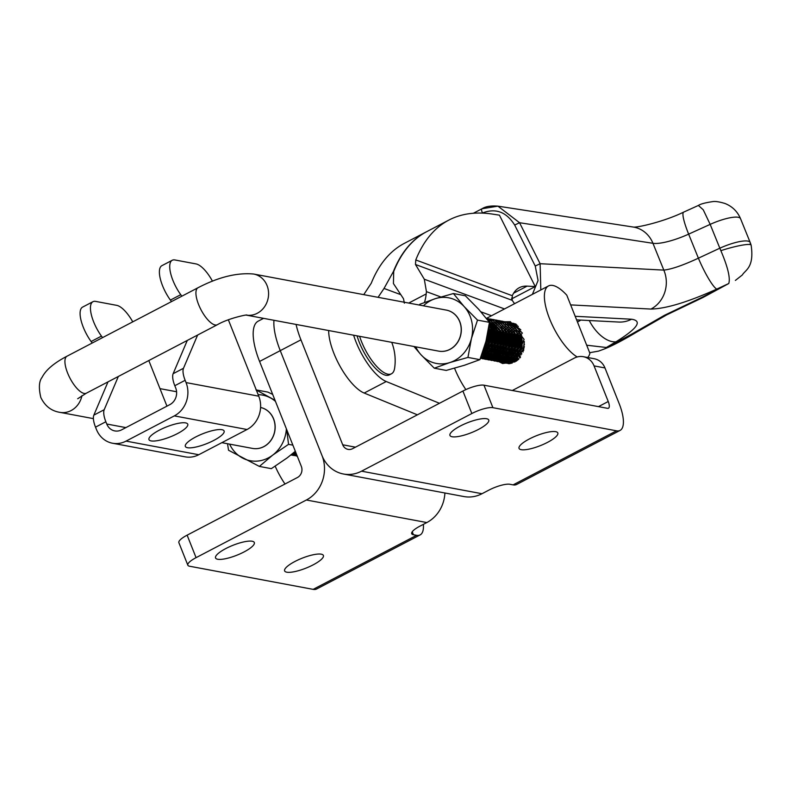 <?xml version="1.0" encoding="UTF-8"?>
<svg xmlns="http://www.w3.org/2000/svg" width="791" height="791" viewBox="0 0 791 791"><rect width="100%" height="100%" fill="white"/><g stroke="black" fill="none" stroke-linecap="round" stroke-linejoin="round"><path stroke-width="1.19" d="M225.84 548.549A20.863 5.329 158.3 0 0 215.548 557.962A20.863 5.329 158.3 0 0 244.024 551.95A20.863 5.329 158.3 0 0 254.316 542.537A20.863 5.329 158.3 0 0 225.84 548.549M294.924 561.481A20.863 5.329 158.3 0 0 284.622 570.894A20.863 5.329 158.3 0 0 313.098 564.883A20.863 5.329 158.3 0 0 323.4 555.47A20.863 5.329 158.3 0 0 294.924 561.481M423.383 524.354A33.38 12.092 -117.6 0 1 420.12 534.914A33.38 12.092 -117.6 0 1 416.59 535.319L413.416 534.726L412.23 531.75M187.833 565.189A16.69 4.262 -21.7 0 1 196.069 557.655L187.121 535.161A16.69 4.262 158.3 0 0 178.885 542.695L187.833 565.189A16.69 4.262 -21.7 0 0 189.553 566.227L313.167 589.364A33.38 12.092 62.4 0 0 316.697 588.959L420.12 534.914M196.069 557.655L306.384 500.001L426.824 522.554A33.38 29.929 -79.4 0 0 444.898 492.991M263.571 318.348L258.192 321.156A50.08 18.134 62.4 0 0 259.577 361.447L280.261 350.64A50.08 18.134 62.4 0 1 273.963 320.296A50.08 18.134 62.4 0 0 280.261 350.64L322.026 455.606A33.38 29.929 100.6 0 1 306.384 500.001M259.577 361.447L301.341 466.413A8.345 7.485 -79.4 0 1 297.436 477.507L187.121 535.161M413.416 534.726A16.69 4.262 158.3 0 1 411.696 533.688A16.69 4.262 158.3 0 1 419.932 526.153L426.824 522.554M478.436 429.444A20.863 5.329 -21.7 0 1 449.96 435.455A20.863 5.329 -21.7 0 1 460.263 426.033A20.863 5.329 -21.7 0 1 488.739 420.021A20.863 5.329 -21.7 0 1 478.436 429.444M547.52 442.367A20.863 5.329 -21.7 0 1 519.044 448.388A20.863 5.329 -21.7 0 1 529.337 438.965A20.863 5.329 -21.7 0 1 557.813 432.954A20.863 5.329 -21.7 0 1 547.52 442.367M462.903 391.031A16.69 4.262 -21.7 0 1 483.963 385.187L492.912 407.681A16.69 4.262 158.3 0 0 471.851 413.525L462.903 391.031L352.588 448.685A8.345 7.485 100.6 0 1 348.07 449.387A8.345 7.485 100.6 0 1 342.711 444.789L355.475 447.182M594.061 365.897A16.69 14.96 -79.4 0 0 583.343 356.701L594.249 358.738A16.69 14.96 100.6 0 1 604.967 367.944L594.061 365.897L608.239 401.512A8.345 3.026 -117.6 0 1 608.467 408.225A8.345 3.026 -117.6 0 1 607.587 408.334L483.963 385.187M492.912 407.681L616.535 430.818A33.38 12.092 62.4 0 0 620.065 430.423L516.642 484.468A33.38 12.092 -117.6 0 1 513.112 484.873L509.938 484.28A16.69 4.262 -21.7 0 0 488.878 490.123L481.986 493.722A33.38 29.929 100.6 0 1 463.912 496.55L343.462 474.007A33.38 29.929 -79.4 0 0 361.536 471.179L481.986 493.722M620.065 430.423A33.38 12.092 62.4 0 0 619.145 403.558L604.967 367.944M583.343 356.701A16.69 14.96 -79.4 0 0 574.306 358.105L512.331 390.497M471.851 413.525L361.536 471.179M296.071 324.429A50.08 18.134 62.4 0 0 300.946 339.833L342.711 444.789M300.946 339.833L280.261 350.64L322.026 455.606A33.38 29.929 -79.4 0 0 343.462 474.007M426.656 231.694A445.976 161.522 62.4 0 0 426.458 231.793A445.976 161.522 62.4 0 0 393.335 271.689L384.03 288.448L378.068 297.327M426.458 231.793L404.399 243.331A445.976 161.522 62.4 0 0 371.266 283.218L363.751 294.647M514.545 303.685L512.202 300.333L512.291 295.715A100.15 36.277 -117.6 0 1 519.341 287.687A100.15 36.277 -117.6 0 1 527.083 286.134L535.25 286.56L499.437 215.162L492.773 214.134A445.976 161.522 62.4 0 0 448.902 220.066L426.843 231.595A445.976 161.522 62.4 0 0 393.71 271.491L393.424 283.544L403.499 298.731L404.379 303.171M448.902 220.066A445.976 161.522 62.4 0 0 415.779 259.952L415.473 264.491L424.302 279.223L426.438 291.642A445.976 161.522 62.4 0 0 426.191 293.936A100.15 36.277 -117.6 0 1 424.451 302.459M328.68 330.529A41.152 14.91 62.4 0 0 340.545 367.172A41.152 14.91 62.4 0 0 364.176 393.048L417.391 414.82M353.617 335.196A41.152 14.91 62.4 0 0 386.245 381.519L439.46 403.291M511.678 298.009L513.191 298.088L535.25 286.56M511.668 298.227L512.697 298.059M454.548 368.201A40.895 14.811 62.4 0 0 465.869 389.587M426.438 291.642L440.844 296.971M480.968 311.842L491.488 315.738M424.302 279.223L504.5 308.935M415.473 264.491L512.202 300.333M415.779 259.952L512.291 295.715M384.03 288.448L400.523 294.559M664.4 315.332A29.208 10.58 -117.6 0 0 666.655 314.887L636.439 332.22A29.208 18.569 -122.6 0 1 631.979 333.95L664.4 315.332L702.616 297.03L728.788 283.504L716.775 289.111C687.844 302.103 665.903 308.747 650.963 309.063L570.647 304.901M532.392 294.361L538.068 280.498L535.24 266.033L540.115 263.71L540.817 289.961M511.698 298.869L512.805 298.286M632.978 227.007C636.261 228.006 663.758 221.806 683.681 212.117L698.384 205.452L703.248 209.793L710.17 224.377L688.645 234.136A33.38 8.019 -22.1 0 1 652.951 243.302L663.817 270.107C671.519 269.276 683.048 265.301 698.394 258.182L719.83 248.196L720.858 250.658C727.789 266.972 730.439 277.928 728.788 283.504L703.1 297.426A29.208 1.463 -113.7 0 1 702.616 297.03M473.354 213.263L482.006 208.745A4.173 1.513 62.4 0 1 482.421 208.686L497.925 206.154L519.549 222.716L540.115 263.71L663.817 270.107A29.208 26.627 93 0 1 650.963 309.063M698.384 205.452C700.46 204.009 705.206 202.733 712.622 201.636C715.094 201.141 719.217 201.754 724.971 203.475C732.268 206.382 737.459 211.454 740.544 218.692L740.544 218.692A25.965 6.239 157.9 0 0 710.17 224.377L719.83 248.196A25.965 6.239 -22.1 0 1 750.204 242.511L751.124 245.121A25.965 3.411 163.4 0 0 720.858 250.658M636.439 332.22C623.268 340.09 612.689 345.637 604.68 348.851L631.979 333.95M586.695 345.212L606.351 347.496L616.011 341.771C637.526 328.394 642.697 320.879 631.525 319.218A29.208 26.627 -87 0 1 618.75 322.046L576.609 319.871M482.51 212.967A4.173 1.513 62.4 0 1 482.006 208.745C485.595 206.441 490.904 205.581 497.925 206.154L633.275 227.047A29.208 26.311 98.8 0 1 652.951 243.302L519.549 222.716L514.674 225.049C506.438 211.929 495.72 207.904 482.51 212.967L482.243 213.105M359.608 336.323A33.38 12.092 62.4 0 0 361.457 341.475A33.38 12.092 62.4 0 0 387.936 374.183A33.38 12.092 62.4 0 0 391.466 373.787A33.38 12.092 62.4 0 0 394.62 368.201A50.772 50.772 0 0 0 391.733 342.335M357.067 335.849A33.38 12.092 62.4 0 0 385.87 375.27A33.38 12.092 62.4 0 0 389.399 374.865L391.466 373.787M515.04 354.022A21.278 19.083 100.6 0 1 514.901 353.409M515.93 340.041A21.278 19.083 100.6 0 1 516.385 338.953M516.899 337.866A21.278 19.083 100.6 0 1 518.263 335.513M492.398 357.829L497.707 361.309L500.624 362.149L511.332 360.38L520.696 348.772L520.122 333.238L509.711 322.837L505.172 321.749L510.413 321.68L524.097 339.408L515.02 361.882L502.582 363.514L491.765 358.086M491.606 357.937L490.519 356.8M488.69 354.358L488.057 353.27M487.918 352.994L487.216 351.441M486.03 343.274L487.434 337.312M489.837 332.161L488.195 335.572L489.936 332.576M490.45 331.844L491.577 330.371M492.299 329.55L493.535 328.245M493.93 327.87L495.037 326.871M284.997 484.013A40.895 14.811 -117.6 0 1 275.189 466.215M577.203 356.968A40.895 14.811 -117.6 0 1 549.824 319.376A40.895 14.811 -117.6 0 1 548.489 285.947A40.895 14.811 -117.6 0 1 552.82 285.452A40.895 14.811 -117.6 0 1 566.781 295.181L589.898 353.28A40.895 14.811 -117.6 0 1 587.664 357.502M484.715 345.796L486.594 341.761L487.434 334.86M484.122 347.763L487.315 341.89L487.859 332.685M483.024 351.155L489.5 342.305L488.561 328.66M482.767 351.896L490.222 342.444L489.678 329.659L488.709 327.721M482.213 353.488L484.764 352.4L492.407 342.849L491.864 330.065L489.026 325.566M485.496 352.539L493.139 342.987L492.585 330.203L489.105 325.012M481.808 354.615L489.451 351.807M491.073 350.393L495.314 343.393L494.77 330.608L489.283 323.727M481.749 354.764L488.403 353.083L496.046 343.531L495.502 330.747L489.322 323.41M481.689 354.932L490.588 353.488L492.358 352.351M493.989 350.947L498.221 343.937L497.677 331.152L489.402 322.738M481.699 354.902L491.31 353.626L498.953 344.075L498.409 331.291L489.421 322.599M485.021 355.555L493.495 354.042L495.265 352.895M496.896 351.491L501.128 344.481L500.584 331.696L499.437 329.471M494.652 353.923L501.86 344.619L501.316 331.834L492.694 323.272L489.441 322.441M486.564 355.792L496.402 354.586L498.172 353.439M499.803 352.035L504.045 345.024L503.422 332.062M492.338 322.965L491.241 322.797M490.865 322.768L489.748 322.718M497.559 354.467L504.767 345.163L504.223 332.378L501.197 327.662M493.07 323.094L491.597 322.896M491.221 322.876L490.094 322.857M494.622 356.692L501.079 353.982M502.71 352.578L506.952 345.568L506.329 332.606M494.207 356.929L500.041 355.258L507.674 345.707L507.13 332.922L505.004 329.274M493.742 357.186L502.216 355.673L503.996 354.526M505.617 353.122L509.859 346.112L509.236 333.149M493.663 323.924L492.496 324.122M492.101 324.211L491.429 324.389M490.509 324.686L489.372 325.15M502.947 355.802L510.59 346.25L510.047 333.466L507.911 329.817M492.437 324.448L491.231 324.824M490.825 324.982L489.599 325.526M496.649 357.73L505.133 356.217L512.766 346.656L512.143 333.693M506.289 356.108L513.497 346.794L512.954 334.01L510.818 330.361M498.201 357.977L508.04 356.761L509.809 355.624M511.441 354.21L515.673 347.2L515.05 334.237M498.577 358.007L500.011 358.363L508.761 356.899L516.404 347.338L515.861 334.553L513.725 330.905M506.25 358.867L510.946 357.305L518.589 347.743L518.036 334.969L516.889 332.744M505.845 359.104L511.668 357.443L519.311 347.882L518.767 335.107L515.742 330.381M505.37 359.361L513.853 357.848L521.496 348.297L520.953 335.513L519.806 333.288M505.825 359.45L514.585 357.987L522.218 348.426L521.674 335.651L518.649 330.925M482.075 353.864L484.794 352.895M482.243 354.764L483.301 355.149M483.657 355.248L487.879 355.851M482.619 354.744L483.677 355.169M484.033 355.278L485.466 355.643M488.393 355.841L494.217 354.17M482.431 353.775L483.43 354.437M483.776 354.635L484.804 355.159M485.15 355.307L486.208 355.693M484.161 354.576L485.19 355.129M485.536 355.297L486.584 355.713M486.94 355.821L490.776 356.405M491.3 356.385L496.422 355.08M482.787 351.886L483.716 352.924M484.399 353.557L485.002 354.071M485.338 354.319L485.931 354.734M486.683 355.179L487.711 355.703M488.245 355.92L489.125 356.237M489.481 356.336L490.469 356.573M490.845 356.632L494.029 356.751M483.202 351.639L484.132 352.737M484.715 353.32L485.407 353.943M487.068 355.119L488.096 355.673M488.442 355.841L489.491 356.257M489.847 356.365L490.499 356.553M491.29 356.731L493.693 356.949M491.735 325.951L490.519 326.634M490.094 326.901L488.789 327.86M483.677 349.177L484.221 350.255M484.507 350.739L485.387 352.044M485.723 352.47L486.623 353.468M486.94 353.775L487.918 354.615M488.245 354.862L488.848 355.278M489.589 355.723L490.618 356.247M491.152 356.464L492.032 356.781M492.388 356.879L493.376 357.117M492.091 326.288L490.825 327.039M490.39 327.336L489.065 328.364M483.963 348.267L484.665 349.869M484.942 350.393L485.812 351.768M486.119 352.183L487.038 353.28M487.355 353.607L488.314 354.487M489.975 355.663L491.003 356.217M491.349 356.385L492.398 356.8M492.753 356.919L493.416 357.097M494.197 357.275L502.245 356.168M494.652 326.495L493.436 327.177M493.001 327.444L491.695 328.403M491.251 328.779L489.866 330.114M488.986 331.142L487.869 332.724M485.13 344.352L485.209 344.965M485.387 346.023L486.06 348.455M486.317 349.108L487.127 350.799M487.414 351.293L488.294 352.588M488.601 352.974L489.53 354.012M489.856 354.319L490.825 355.159M491.152 355.406L491.755 355.821M492.496 356.266L493.535 356.79M494.059 357.008L494.939 357.324M495.295 357.433L496.372 357.68M494.998 326.831L493.732 327.583M493.297 327.879L491.972 328.908M491.527 329.323L490.113 330.786M489.629 331.389L488.047 333.802M485.793 341.949L485.803 343.778M485.931 345.103L486.544 347.872M486.791 348.594L487.572 350.413M487.859 350.937L488.719 352.321M489.026 352.727L489.945 353.824M490.262 354.15L491.221 355.03M492.882 356.207L493.91 356.761M494.256 356.929L495.314 357.344M495.66 357.463L496.323 357.641M497.104 357.819L499.517 358.036L500.752 359.391M500.021 358.016L505.854 356.355M495.917 327.988L494.602 328.947M494.157 329.323L492.773 330.658M492.299 331.202L490.786 333.268M490.232 334.217L487.968 343.769M488.017 344.609L488.116 345.509M488.294 346.567L488.967 348.999M489.224 349.652L490.034 351.342M490.321 351.837L491.201 353.132M491.547 353.567L492.447 354.556M493.119 355.199L493.732 355.703M494.059 355.95L494.662 356.365M495.403 356.82L496.441 357.334M496.788 357.483L497.846 357.868M496.204 328.423L494.889 329.461M494.434 329.867L493.03 331.34M492.536 331.943L490.954 334.356M490.351 335.552L488.709 344.322M488.838 345.647L489.451 348.416M489.698 349.138L490.489 350.957M490.766 351.481L491.636 352.865M491.933 353.27L492.852 354.368M493.436 354.951L494.128 355.574M495.789 356.751L496.817 357.314M497.163 357.473L498.221 357.888M497.064 329.867L495.69 331.202M495.206 331.745L493.693 333.822M493.139 334.761L492.101 337.006L491.023 346.053M491.201 347.111L491.873 349.543M492.131 350.195L492.941 351.886M493.228 352.381L494.118 353.676M494.454 354.111L495.354 355.1M496.026 355.742L496.639 356.247M496.975 356.494L497.974 357.166M498.31 357.364L499.348 357.878M499.694 358.026L500.752 358.412M501.108 358.521L505.667 358.936M497.341 330.411L495.937 331.884M495.443 332.487L493.861 334.9M493.268 336.096L491.725 341.613M491.597 343.383L491.616 344.866M491.745 346.191L492.358 348.96M492.605 349.681L493.396 351.501M493.673 352.025L494.543 353.409M494.84 353.814L495.759 354.912M496.343 355.495L497.045 356.118M497.371 356.385L498.37 357.087M498.706 357.295L499.724 357.858M500.07 358.016L501.128 358.432M501.484 358.55L505.33 359.124M498.112 332.289L496.6 334.366M496.046 335.305L495.008 337.549L493.93 346.596M494.108 347.664L494.78 350.087M495.037 350.739L495.789 352.321M496.135 352.924L497.025 354.22M497.361 354.655L498.261 355.643M498.577 355.96L499.546 356.79M499.882 357.038L500.476 357.453M501.227 357.908L502.255 358.422M502.789 358.649L503.659 358.956M504.015 359.065L505.014 359.292M498.35 333.031L496.778 335.443M496.175 336.64L494.533 345.41M494.662 346.735L495.275 349.503M495.512 350.225L496.194 351.837M496.58 352.568L497.45 353.953M497.747 354.358L498.676 355.456M498.983 355.782L499.952 356.662M501.613 357.848L502.641 358.402M502.987 358.56L504.035 358.976M504.391 359.094L505.044 359.282M501.029 332.833L500.624 333.327M498.953 335.849L498.182 337.441M496.689 345.4L496.837 347.14M497.015 348.208L497.697 350.631M497.944 351.293L498.696 352.865M499.042 353.468L499.932 354.764M500.238 355.149L501.168 356.187M501.484 356.504L502.463 357.334M502.789 357.581L503.788 358.254M504.134 358.452L505.162 358.966M510.749 363.336L506.576 359.5M506.932 359.608L516.76 358.392M501.267 333.575L500.792 334.207M499.081 337.184L497.994 340.288M497.539 342.701L497.44 345.954M497.569 347.279L498.182 350.047M498.419 350.769L499.101 352.381M499.487 353.112L500.357 354.497M500.654 354.902L501.583 355.999M502.166 356.593L502.858 357.206M503.185 357.473L504.183 358.175M504.52 358.392L505.548 358.946M505.894 359.104L506.942 359.519M507.298 359.638L508.742 359.994L517.492 358.531M503.936 333.377L503.531 333.871M501.86 336.393L500.822 338.637L499.744 347.684M499.922 348.752L500.406 350.611M500.861 351.837L501.672 353.518M501.959 354.012L502.839 355.307M503.145 355.693L504.075 356.731M504.757 357.374L505.37 357.878M505.696 358.125L506.299 358.541M507.041 358.995L508.069 359.51M508.425 359.658L509.483 360.043M509.839 360.152L518.323 359.589L517.64 358.452M504.174 334.118L503.699 334.751M501.988 337.727L500.347 346.498M500.476 347.822L500.881 349.859M501.326 351.313L502.117 353.132M502.394 353.656L503.264 355.04M503.57 355.446L504.49 356.543M504.806 356.87L505.765 357.75M507.427 358.936L508.455 359.49M508.801 359.648L509.849 360.063M510.205 360.182L517.532 360.251M510.452 330.717L509.147 331.666M504.767 336.936L502.512 346.488M502.562 347.328L502.661 348.228M502.839 349.296L503.511 351.718M503.768 352.381L504.579 354.061M504.866 354.556L505.746 355.851M506.092 356.286L506.982 357.275M507.664 357.918L508.277 358.422M508.603 358.669L509.612 359.341M509.948 359.539L510.986 360.053M511.332 360.212L512.39 360.587M512.746 360.696L516.256 361.161M510.749 331.142L509.424 332.18M504.895 338.271L504.332 339.665M503.808 341.376L503.254 347.041M503.383 348.366L503.996 351.135M504.243 351.857L504.925 353.468M505.311 354.2L506.181 355.584M506.477 355.99L507.397 357.087M507.713 357.413L508.672 358.293M508.999 358.56L509.997 359.272M510.333 359.48L511.362 360.034M511.708 360.192L512.766 360.607M513.112 360.726L516.029 361.269M513.369 331.261L512.054 332.21M511.48 332.704L510.225 333.931M507.684 337.48L507.258 338.301M506.912 339.072L505.419 347.041M505.469 347.882L505.568 348.772M505.746 349.84L506.22 351.698M506.675 352.924L507.486 354.615M507.773 355.1L508.653 356.405M508.959 356.79L509.898 357.819M510.215 358.135L511.184 358.966M511.51 359.223L512.519 359.885M512.855 360.083L513.893 360.597M514.239 360.755L515.297 361.131M513.656 331.686L512.341 332.724M511.886 333.13L510.482 334.603M507.802 338.815L507.239 340.209M506.715 341.92L506.26 344.332M506.141 346.112L506.161 347.585M506.289 348.91L506.902 351.679M507.15 352.4L507.941 354.22M508.218 354.744L509.088 356.128M509.384 356.533L510.304 357.631M510.62 357.957L511.589 358.837M511.915 359.104L512.904 359.816M513.24 360.024L514.269 360.577M514.615 360.736L515.673 361.151M514.516 333.13L513.141 334.474M512.657 335.008L511.144 337.085M510.59 338.024L510.165 338.845M509.819 339.616L508.326 347.585M508.376 348.426L508.475 349.315M508.653 350.383L509.325 352.806M509.582 353.468L510.393 355.159M510.679 355.643L511.569 356.949M511.866 357.334L512.805 358.372M513.122 358.679L514.091 359.51M514.427 359.767L515.425 360.429M515.762 360.627L516.493 361.003M514.793 333.673L513.389 335.147M512.894 335.75L511.312 338.162M510.719 339.359L509.177 344.876M509.048 346.656L509.078 348.139M509.206 349.454L509.809 352.222M510.057 352.944L510.848 354.764M511.124 355.288L511.995 356.672M512.291 357.077L513.211 358.175M513.527 358.501L514.496 359.391M514.822 359.648L515.821 360.36M516.157 360.567L516.691 360.874M517.423 333.673L516.048 335.018M515.564 335.552L514.051 337.628M513.497 338.568L513.082 339.388M512.726 340.16L511.233 348.129M511.283 348.969L511.382 349.869M511.559 350.927L512.242 353.359M512.489 354.012L513.31 355.703M513.586 356.187L514.476 357.492M514.783 357.878L515.712 358.916M516.029 359.223L516.998 360.053M517.7 334.217L516.296 335.691M515.801 336.294L514.229 338.706M513.626 339.912L511.985 348.683M512.113 349.998L512.726 352.766M512.963 353.488L513.755 355.317M514.031 355.831L514.901 357.216M515.198 357.621L516.128 358.719M516.434 359.045L517.403 359.935M518.481 336.096L516.958 338.172M516.404 339.112L515.366 341.366L514.288 350.413M514.466 351.471L515.149 353.903M515.396 354.556L516.216 356.247M516.503 356.731L517.383 358.036M517.69 358.422L518.55 359.381M518.718 336.837L517.136 339.25M516.533 340.456L514.892 349.226M515.02 350.542L515.633 353.32M515.87 354.032L516.661 355.861M516.938 356.385L517.808 357.759M518.115 358.175L518.856 359.074M521.388 336.64L520.982 337.134M519.311 339.655L518.273 341.91L517.205 350.957M517.373 352.015L518.056 354.447M518.313 355.1L519.123 356.79M519.41 357.275L519.865 357.987M521.625 337.381L521.15 338.024M519.44 341L517.798 349.77M517.927 351.085L518.54 353.864M518.777 354.576L519.469 356.197M519.845 356.929L520.221 357.552M522.228 340.209L521.19 342.454L520.112 351.501M520.765 354.417L520.962 354.991M522.347 341.544L520.705 350.314M522.871 350.304L523.019 352.044M524.443 344.204L524.166 345.183M523.711 347.605L523.602 350.621M295.32 451.275L287.212 457.86L271.333 468.658L259.379 466.423L228.52 450.227L227.541 443.741M294.598 451.908L295.577 451.908M294.499 451.987L295.626 452.056M295.013 451.542L295.527 451.809M252.497 448.408A20.863 18.707 100.6 0 0 266.557 444.928A20.863 18.707 100.6 0 0 274.882 423.511A20.863 18.707 100.6 0 0 260.585 407.474A20.863 18.707 100.6 0 1 274.991 425.232A20.863 18.707 100.6 0 1 263.749 446.638A20.863 18.707 100.6 0 1 252.448 448.398L221.836 442.673M246.565 315.154A20.863 18.707 100.6 0 0 257.263 313.285A20.863 18.707 100.6 0 0 267.042 285.531A20.863 18.707 100.6 0 0 253.644 274.032L446.282 310.092A20.863 18.707 100.6 0 1 461.123 327.682A20.863 18.707 100.6 0 1 449.901 349.345A20.863 18.707 100.6 0 1 438.6 351.115L246.505 315.154M294.4 453.025L295.527 454.004M295.696 454.133L296.763 454.894M292.789 453.589L293.955 454.41M294.123 454.518L295.31 455.201M295.478 455.28L296.704 455.824M291.741 454.291L296.833 456.14M292.294 455.22L297.129 455.814M291.009 455.052L296.793 454.973M291.207 454.726L296.309 453.747M294.143 454.37L292.828 453.401L295.676 452.175M294.608 452.936L295.735 453.945M295.893 454.074L296.665 454.647M294.311 454.479L295.498 455.171M295.676 455.26L296.892 455.824M297.06 455.893L292.66 455.29M291.157 454.766L292.482 455.23M291.197 455.082L296.843 455.102M291.118 454.805L296.378 453.925M292.502 453.678L295.765 452.393M520.142 335.216L519.262 336.422M518.797 337.144L517.235 340.17M516.563 341.959L515.455 347.852M515.435 349.741L515.653 352.173M515.979 353.903L516.296 355.1M520.686 331.182L519.697 332.022M517.235 334.672L516.355 335.878M515.89 336.59L514.318 339.626M513.656 341.405L512.548 347.298M512.528 349.197L512.904 352.539M513.072 353.359L513.389 354.556M514.733 357.898L515.366 359.055M515.574 359.401L516.167 360.281M512.499 336.867L511.411 339.082M510.739 340.862L509.641 346.755M509.622 348.653L509.987 351.995M507.832 340.318L506.724 346.211M506.715 348.109L506.932 350.542M504.925 339.774L503.818 345.667M503.798 347.565L504.174 350.907M504.351 351.728L504.668 352.915M506.032 356.336L506.645 357.423M506.853 357.759L507.446 358.649M508.227 359.668L512.054 363.089M504.262 334.415L503.768 335.236M502.018 339.23L500.911 345.123M500.891 347.022L501.108 349.454M501.445 351.184L501.761 352.371M503.096 355.723L503.738 356.879M503.946 357.216L504.539 358.105M505.479 359.312L510.551 363.356M501.346 333.871L499.783 336.897M499.111 338.686L498.004 344.579M497.984 346.478L498.201 348.91M498.528 350.64L498.844 351.827M500.189 355.179L500.832 356.336M502.414 358.58L503.669 359.935M503.827 360.093L509.592 363.642M498.439 333.327L496.867 336.353M496.194 338.143L495.097 344.036M495.077 345.934L495.453 349.276M495.621 350.097L495.937 351.283M497.312 354.694L497.915 355.792M498.122 356.128L498.716 357.008M500.921 359.549L507.535 363.376M500.1 358.382L506.428 362.94L509.028 363.722M513.537 323.321L512.044 323.232M495.047 333.604L493.96 335.809M493.287 337.599L492.19 343.492M492.17 345.39L492.536 348.732M492.714 349.553L493.03 350.739M494.365 354.091L495.008 355.248M496.827 357.769L500.466 360.933M500.634 361.042L506.072 363.178L511.668 363.198M516.068 324.241L509.137 322.688M492.14 333.06L491.053 335.265M490.38 337.055L489.273 342.948M489.263 344.836L489.629 348.188M489.807 349.009L490.123 350.195M491.498 353.607L492.101 354.704M492.309 355.04L492.902 355.92M493.841 357.127L497.559 360.389M497.727 360.498L498.913 361.171M499.091 361.26L503.165 362.624L513.873 360.854L523.247 349.246L524.354 341.554M522.376 333.07L512.252 323.311L506.23 322.145M489.718 331.696L488.146 334.722M487.474 336.511L486.366 342.404M486.346 344.293L486.564 346.735M486.9 348.465L487.216 349.652M488.551 353.004L489.194 354.16M491.013 356.672L492.032 357.759M492.19 357.918L497.341 361.24L500.258 362.08L510.966 360.31L520.34 348.702L519.756 333.169L509.345 322.768L504.994 321.7M504.806 321.68L503.501 321.601M484.023 348.07L484.31 349.108M485.644 352.46L486.287 353.617M486.495 353.953L487.088 354.833M488.106 356.128L489.125 357.216M489.283 357.374L490.41 358.353M490.578 358.481L493.1 360.083M493.268 360.172L497.351 361.536L508.059 359.767L517.433 348.159L516.849 332.625L506.438 322.224L502.087 321.156M501.899 321.136L500.594 321.057M482.747 351.946L483.38 353.073M483.588 353.409L484.171 354.289M485.19 355.584L486.218 356.672M486.376 356.83L487.503 357.809M487.671 357.937L488.828 358.758M488.996 358.867L494.434 360.993L505.152 359.223L514.516 347.615L513.932 332.082L503.531 321.68L499.17 320.612M498.992 320.592L497.687 320.513M482.283 355.04L483.301 356.128M483.459 356.276L484.596 357.265M484.764 357.394L485.921 358.214M486.089 358.323L487.286 358.995M487.454 359.084L491.527 360.449L502.236 358.679L511.609 347.071L511.026 331.538L500.614 321.136L496.264 320.068M496.086 320.048L494.78 319.969M481.185 356.306L481.689 356.721M481.848 356.85L483.014 357.67M483.182 357.779L485.763 359.084M485.941 359.154L488.62 359.905L499.329 358.135L508.702 346.527L508.119 330.994L497.707 320.592L493.357 319.524M493.169 319.505L491.686 319.426M480.73 357.502L481.462 357.908M481.64 357.997L482.856 358.541M483.034 358.61L484.27 359.015M484.448 359.074L496.422 357.591L505.795 345.983L505.212 330.45L494.8 320.048L488.779 318.882M480.463 358.185L482.807 358.817L493.515 357.048L502.888 345.44L502.305 329.896L491.893 319.505L486.376 318.348M480.404 358.363L490.608 356.504L499.981 344.886L499.398 329.353L488.986 318.961L486.218 318.14L489.342 319.03L499.754 329.422L500.337 344.955L490.964 356.573L480.394 358.363M480.542 357.977L487.691 355.96L497.064 344.342L496.481 328.809L486.603 318.625M480.948 356.929L484.784 355.416L494.157 343.798L493.574 328.265L488.63 321.245M481.679 354.971L491.251 343.254L490.667 327.721L489.135 324.775M482.925 351.422L488.344 342.711L488.482 329.165M521.882 333.683L521.14 334.504M520.508 335.275L520.053 335.888M518.975 333.14L518.234 333.96M517.818 334.464L516.493 336.294M516.019 337.055L514.368 340.476M513.527 343.195L513.072 345.608M512.884 348.435L513.181 352.163M513.349 353.033L513.923 355.159M514.13 355.752L514.407 356.474M515.841 359.302L516.444 360.212M518.332 326.357L517.818 326.535M517.621 326.604L516.187 327.207M514.585 328.057L513.755 328.572M513.458 328.779L512.795 329.244M510.254 331.508L509.503 332.329M508.88 333.1L507.763 334.662M506.754 336.373L505.647 338.835M504.796 341.564L504.351 343.966M504.154 346.794L504.46 350.532M504.628 351.402L505.103 353.241M505.4 354.121L505.686 354.843M507.11 357.661L507.713 358.58M507.901 358.847L508.356 359.44M508.593 359.727L512.232 363.029M517.314 325.309L512.697 326.95M511.401 327.682L510.848 328.028M510.551 328.235L509.888 328.7M507.347 330.964L506.596 331.785M505.973 332.556L504.856 334.118M504.381 334.88L502.74 338.291M501.89 341.02L501.435 343.423M501.247 346.25L501.395 348.93M501.712 350.858L502.285 352.984M502.493 353.577L502.769 354.299M504.994 358.293L505.439 358.896M516.355 324.468L510.373 326.119M508.494 327.138L507.941 327.484M507.644 327.692L506.982 328.156M504.431 330.42L503.689 331.241M503.274 331.745L501.949 333.575M501.474 334.336L499.833 337.747M498.983 340.476L498.528 342.879M498.34 345.707L498.488 348.386M498.805 350.304L499.289 352.153M499.586 353.033L499.863 353.745M501.296 356.573L501.899 357.492M502.087 357.75L502.532 358.353M503.007 358.926L503.867 359.846M504.025 360.004L509.711 363.623M515.129 323.845L507.466 325.576M505.854 326.426L505.034 326.94M504.727 327.148L504.075 327.612M501.524 329.877L500.782 330.697M500.367 331.202L499.042 333.021M498.567 333.792L496.916 337.203M496.076 339.932L495.621 342.335M495.423 345.163L495.73 348.89M495.898 349.76L496.471 351.886M496.679 352.489L496.956 353.201M498.389 356.029L498.992 356.949M499.17 357.206L499.625 357.809M507.901 363.445L509.038 363.722M513.715 323.371L506.191 324.35M505.983 324.429L504.559 325.032M502.671 326.04L502.127 326.396M501.82 326.594L500.861 327.306M498.617 329.333L497.875 330.154M497.46 330.648L496.135 332.477M495.65 333.248L494.009 336.659M493.169 339.379L492.714 341.791M492.516 344.619L492.823 348.347M492.991 349.217L493.475 351.066M493.772 351.946L494.049 352.657M496.264 356.662L496.718 357.255M497.193 357.829L498.053 358.758M498.211 358.916L503.521 362.397L510.66 363.445M515.781 324.033L510.808 322.827M503.343 362.664L514.239 360.923L523.612 349.315L524.334 346.507M520.804 329.807L512.617 323.381L506.586 322.214M506.398 322.214L500.367 323.262M500.169 323.341L498.409 324.102M497.134 324.794L496.303 325.309M496.006 325.506L495.037 326.218M492.803 328.245L492.051 329.066M491.636 329.56L490.311 331.389M487.345 338.291L486.9 340.703M486.702 343.531L487.009 347.259M487.167 348.129L487.75 350.255M487.948 350.858L488.225 351.57M490.45 355.574L490.904 356.168M491.379 356.741L492.239 357.67M504.984 321.729L502.166 321.719M501.978 321.729L499.062 322.234M498.864 322.283L495.235 323.687M494.217 324.251L493.396 324.765M493.1 324.963L492.131 325.674M489.896 327.701L489.145 328.522M484.26 347.585L484.834 349.711M485.041 350.304L485.318 351.026M486.752 353.854L487.355 354.773M487.543 355.03L487.988 355.624M488.462 356.197L489.322 357.127M489.481 357.285L490.618 358.293M490.776 358.422L497.707 361.606L508.415 359.836L517.789 348.228L517.205 332.695L506.804 322.293L502.265 321.205M502.077 321.186L500.772 321.126M500.584 321.126L499.259 321.176M499.062 321.186L497.717 321.354M497.519 321.383L492.328 323.143M491.31 323.707L490.489 324.221M490.193 324.419L489.224 325.131M483.845 353.31L484.448 354.23M484.636 354.487L485.081 355.08M485.555 355.653L486.416 356.583M486.574 356.741L487.701 357.75M487.869 357.878L489.026 358.719M489.194 358.827L494.8 361.062L505.508 359.292L514.882 347.684L514.298 332.151L503.887 321.749L499.358 320.662M491.715 360.478L502.601 358.748L511.975 347.14L511.391 331.607L500.98 321.205L496.441 320.118M496.264 320.098L494.958 320.039M494.77 320.029L488.561 321.156M481.254 356.118L481.887 356.662M482.055 356.79L483.212 357.631M483.38 357.74L485.951 359.074M486.129 359.154L488.986 359.974L499.694 358.204L509.068 346.596L508.484 331.053L498.073 320.662L493.535 319.574M493.357 319.554L487.661 319.989M480.77 357.384L481.66 357.888M481.828 357.977L483.044 358.531M483.222 358.6L484.458 359.035M484.636 359.084L486.079 359.43L496.788 357.661L506.161 346.053L505.578 330.509L495.166 320.118L490.44 319.01M482.985 358.847L493.881 357.117L503.244 345.499L502.661 329.966L492.259 319.574L486.425 318.407M480.513 358.056L488.057 356.019L497.43 344.411L496.847 328.878L486.505 318.506M480.879 357.107L485.15 355.475L494.523 343.867L493.94 328.334L488.116 320.573M481.561 355.288L491.616 343.324L491.033 327.79L489.194 324.369M482.728 352.015L488.709 342.78L488.591 328.473M485.447 343.235L486.722 338.153M520.082 346.883A18.114 16.502 79.7 0 1 522.07 339.23M521.783 353.973A18.114 16.502 79.7 0 1 521.526 353.162M520.873 349.938A18.114 16.502 79.7 0 1 520.745 347.694M523.741 350.077A18.114 16.502 79.7 0 1 523.652 348.238M520.557 357.117A18.114 16.502 79.7 0 1 520.251 356.583M519.964 356.039A18.114 16.502 79.7 0 1 519.133 354.16M518.866 353.429A18.114 16.502 79.7 0 1 518.154 350.66M517.967 349.395A18.114 16.502 79.7 0 1 517.838 347.15M518.431 335.957A20.863 18.707 -79.4 0 0 517.897 336.818M518.402 353.389L517.947 351.056M446.332 310.102A20.863 18.707 100.6 0 1 461.321 329.372A20.863 18.707 100.6 0 1 447.083 350.581A20.863 18.707 100.6 0 1 438.649 351.125M419.734 304.308L435.277 298.682L453.411 293.54L465.355 295.775L478.703 309.301L489.451 322.342L477.507 320.108L471.426 338.518L467.946 357.423L449.812 362.565L434.279 368.191L420.921 354.665L413.95 346.498M489.451 322.342L485.971 341.247L479.89 359.658L467.946 357.423M479.89 359.658L464.357 365.284L446.223 370.425L434.279 368.191M453.411 293.54L464.159 306.582L477.507 320.108M423.422 305.81A33.38 29.929 -79.4 0 1 435.277 298.682A33.38 29.929 100.6 0 1 464.159 306.582A33.38 29.929 -79.4 0 1 471.426 338.518A33.38 29.929 -79.4 0 1 449.812 362.565A33.38 29.929 -79.4 0 1 420.921 354.665A33.38 29.929 -79.4 0 1 415.74 346.834M272.697 394.422L267.931 392.118L256.274 389.933M255.987 389.884L275.021 400.266M286.688 429.572L288.547 444.344L272.668 455.141L259.379 466.423M292.888 445.155L288.547 444.344M286.372 428.791A33.38 29.929 -79.4 0 1 272.668 455.141A33.38 29.929 100.6 0 1 242.649 458.088A33.38 29.929 -79.4 0 1 229.588 444.117M275.466 401.393A33.38 29.929 -79.4 0 0 270.117 397.735A33.38 29.929 -79.4 0 0 258.153 394.64M221.964 429.701A20.863 5.329 -21.7 0 1 224.11 430.996A20.863 5.329 -21.7 0 1 210.357 442.1A20.863 5.329 -21.7 0 1 187.487 447.716A20.863 5.329 -21.7 0 1 185.341 446.421A20.863 5.329 -21.7 0 1 199.095 435.317A20.863 5.329 -21.7 0 1 221.964 429.701M185.598 422.888A20.863 5.329 -21.7 0 1 187.754 424.184A20.863 5.329 -21.7 0 1 174 435.287A20.863 5.329 -21.7 0 1 151.13 440.913A20.863 5.329 -21.7 0 1 148.975 439.618A20.863 5.329 -21.7 0 1 162.728 428.514A20.863 5.329 -21.7 0 1 185.598 422.888M132.759 321.848A25.035 9.067 -117.6 0 0 116.742 305.356L95.602 301.391A25.035 9.067 62.4 0 0 92.952 301.697A25.035 9.067 62.4 0 0 101.456 336.116L102.553 337.628M92.952 301.697L82.61 307.096A25.035 9.067 62.4 0 0 91.113 341.524L92.211 343.037M118.343 376.457L104.194 409.728A16.69 6.041 62.4 0 0 105.856 421.751L106.765 424.025A12.518 11.222 -79.4 0 0 114.804 430.927A12.518 11.222 -79.4 0 0 121.577 429.859L169.838 404.636A12.518 11.222 -79.4 0 0 175.711 387.986L174.801 385.711A16.69 6.041 62.4 0 1 173.14 373.698L187.289 340.427M108.001 381.865L93.852 415.127A16.69 6.041 62.4 0 0 95.513 427.15L96.423 429.424A25.035 22.445 -79.4 0 0 112.5 443.227A25.035 22.445 -79.4 0 0 126.056 441.111L198.768 454.726A25.035 22.445 100.6 0 1 185.213 456.842L112.5 443.227M174.317 415.888A25.035 22.445 -79.4 0 0 186.053 382.587L258.766 396.192A25.035 22.445 100.6 0 1 247.029 429.503L174.317 415.888L126.056 441.111M197.631 335.028L183.482 368.29A16.69 6.041 62.4 0 0 185.143 380.313L186.053 382.587M212.482 281.2A25.035 9.067 62.4 0 0 196.03 263.917L174.89 259.952A25.035 9.067 62.4 0 0 172.24 260.259A25.035 9.067 62.4 0 0 180.744 294.677L181.841 296.19M247.029 429.503L198.768 454.726M166.95 406.149L148.797 360.548M258.766 396.192L228.362 319.801M172.24 260.259L161.898 265.667A25.035 9.067 62.4 0 0 170.401 300.086L171.499 301.598M313.167 589.364L416.59 535.319M616.535 430.818L513.112 484.873M598.461 406.623L608.239 401.512M426.191 293.936L408.72 303.062M386.245 381.519L364.176 393.048M527.083 286.134L513.646 293.164M535.24 266.033L514.674 225.049M577.479 322.066L580.821 320.088M740.544 218.692L750.204 242.511A25.965 6.239 -22.1 0 1 749.908 244.508M683.681 212.117A29.208 4.716 65.6 0 0 688.645 234.136L698.394 258.182A29.208 4.637 65 0 0 716.775 289.111M575.186 316.301L631.525 319.218M589.265 320.523A29.208 16.028 59.3 0 0 616.011 341.771M253.644 274.032C237.092 272.49 218.553 277.058 198.017 287.736L67.017 356.197A20.863 7.554 62.4 0 0 67.591 372.986A20.863 7.554 62.4 0 0 84.143 393.434A20.863 7.554 62.4 0 0 86.348 393.186L77.686 398.753M67.017 356.197C54.164 362.891 45.868 369.911 42.131 377.258C39.006 381.183 38.571 387.916 40.816 397.478C44.949 405.991 51.277 410.944 59.809 412.338A20.863 18.707 -79.4 0 0 71.101 410.569A20.863 18.707 -79.4 0 0 81.948 395.668M198.017 287.736A20.863 7.554 62.4 0 0 198.59 304.525A20.863 7.554 62.4 0 0 215.142 324.972A20.863 7.554 62.4 0 0 217.347 324.725C229.034 317.873 249.303 314.047 246.723 315.154L245.961 315.045M101.456 336.116L91.113 341.524M104.194 409.728L93.852 415.127M105.856 421.751L95.513 427.15M185.143 380.313L174.801 385.711M180.744 294.677L170.401 300.086M183.482 368.29L173.14 373.698M125.898 427.605L106.765 424.025M751.124 245.121C754.485 267.783 745.142 269.998 742.353 274.952L735.383 280.429M666.655 314.887L703.1 297.426M589.681 352.707L598.589 351.105L604.68 348.851M486.692 318.249L548.489 285.947M481.838 354.961L482.559 355.09M487.651 356.049L488.373 356.187M499.289 358.224L500.011 358.363M502.196 358.768L502.918 358.906M508.01 359.856L508.742 359.994M510.917 360.399L511.648 360.538M513.824 360.943L514.555 361.082M159.98 388.638L176.591 391.743M59.809 412.338L93.397 418.627M217.347 324.725L86.348 393.186"/></g></svg>
